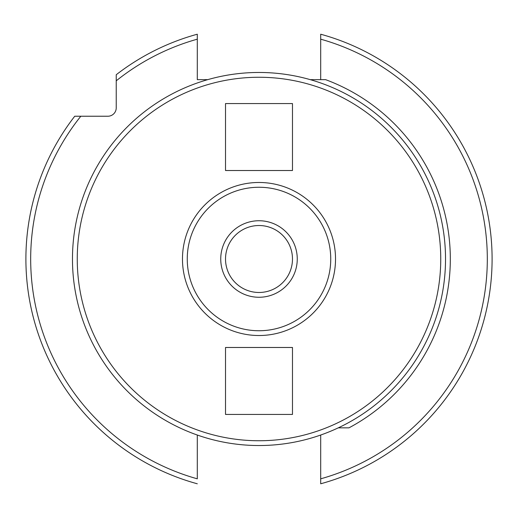 <?xml version="1.0" encoding="UTF-8"?>
<svg xmlns="http://www.w3.org/2000/svg" width="518" height="518" viewBox="0 0 518 518"><rect width="100%" height="100%" fill="white"/><g stroke="black" fill="none" stroke-linecap="round" stroke-linejoin="round"><path stroke-width="0.78" d="M338.299 427.836L348.977 427.836L338.299 427.836M197.3 435.029L197.3 478.826A228.321 228.321 0 0 1 80.821 116.233L107.861 116.233A8.372 8.372 0 0 0 116.233 107.861L116.233 80.821A228.321 228.321 0 0 1 197.3 39.174L197.3 79.642L207.763 79.642M197.3 472.358L197.3 478.826M320.694 79.642L320.694 34.214A233.1 233.1 0 0 1 320.694 483.786L320.694 435.029M348.977 427.836A191.31 191.31 0 0 0 325.569 79.642L310.23 79.642M197.3 39.174L197.3 34.214A233.1 233.1 0 0 0 116.233 74.734L116.233 80.821M80.821 116.233L74.734 116.233A233.1 233.1 0 0 0 197.3 483.786M259 445.532A186.532 186.532 0 0 1 72.468 259A186.532 186.532 0 0 1 259 72.468A186.532 186.532 0 0 1 445.525 259A186.532 186.532 0 0 1 259 445.532A186.532 186.532 0 0 1 72.468 259A186.532 186.532 0 0 1 259 72.468A186.532 186.532 0 0 1 445.525 259A186.532 186.532 0 0 1 259 445.532M259 182.478A76.522 76.522 0 0 1 335.522 259A76.522 76.522 0 0 1 259 335.522A76.522 76.522 0 0 1 182.472 259A76.522 76.522 0 0 1 259 182.478A76.522 76.522 0 0 1 335.522 259A76.522 76.522 0 0 1 259 335.522M259 225.518A33.482 33.482 0 0 0 225.518 259A33.482 33.482 0 0 0 259 292.482A33.482 33.482 0 0 0 292.476 259A33.482 33.482 0 0 0 259 225.518M292.476 414.439L292.476 347.481L225.518 347.481L225.518 414.439L292.476 414.439M292.476 170.519L292.476 103.561L225.518 103.561L225.518 170.519L292.476 170.519M259 297.261A38.261 38.261 0 0 1 220.739 259A38.261 38.261 0 0 1 259 220.739A38.261 38.261 0 0 1 297.261 259A38.261 38.261 0 0 1 259 297.261M320.694 478.826A228.321 228.321 0 0 0 320.694 39.174M259 440.747A181.747 181.747 0 0 1 77.253 259A181.747 181.747 0 0 1 259 77.253A181.747 181.747 0 0 1 440.747 259A181.747 181.747 0 0 1 259 440.747M259 187.257A71.743 71.743 0 0 1 330.743 259A71.743 71.743 0 0 1 259 330.743A71.743 71.743 0 0 1 187.257 259A71.743 71.743 0 0 1 259 187.257"/></g></svg>
